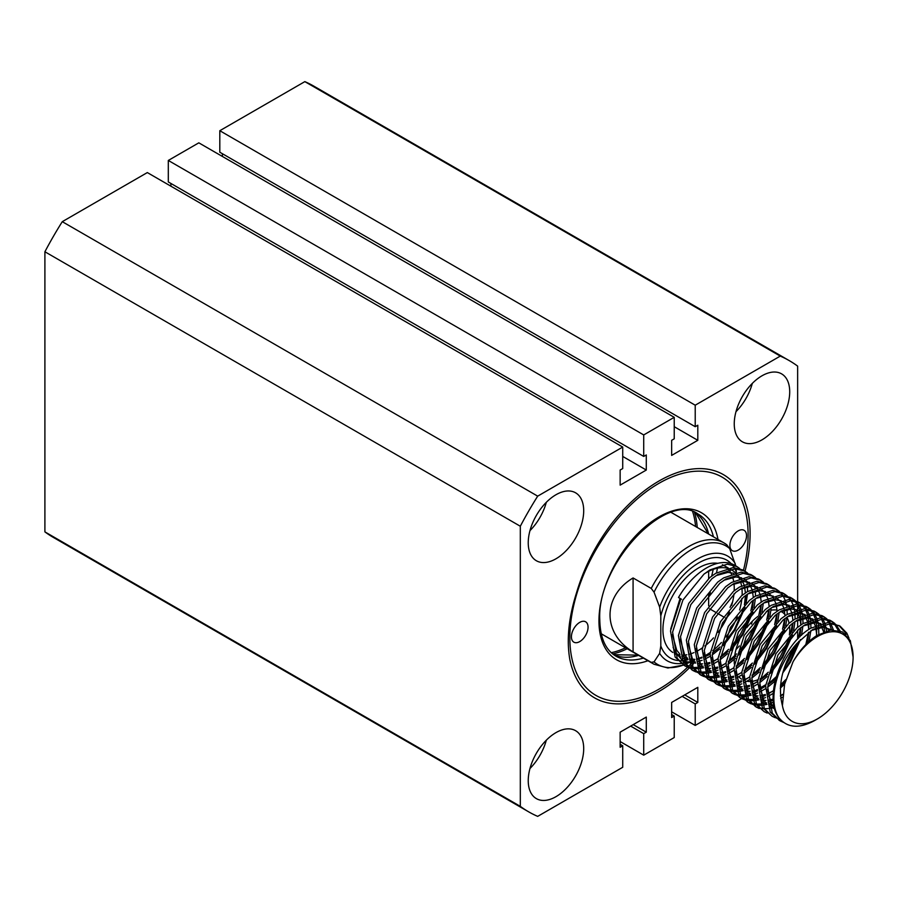 <?xml version="1.0" encoding="UTF-8"?>
<svg xmlns="http://www.w3.org/2000/svg" width="898" height="898" viewBox="0 0 898 898"><rect width="100%" height="100%" fill="white"/><g stroke="black" fill="none" stroke-linecap="round" stroke-linejoin="round"><path stroke-width="1.35" d="M571.42 636.783A11.764 6.791 120 0 0 573.856 642.171A11.764 6.791 120 0 0 582.925 639.017A11.764 6.791 120 0 0 588.055 627.186A11.764 6.791 120 0 0 585.619 621.798A11.764 6.791 120 0 0 576.55 624.952A11.764 6.791 120 0 0 571.42 636.783M729.894 545.299A11.764 6.791 120 0 0 732.33 550.687A11.764 6.791 120 0 0 741.389 547.533A11.764 6.791 120 0 0 746.53 535.691A11.764 6.791 120 0 0 744.094 530.303A11.764 6.791 120 0 0 735.024 533.457A11.764 6.791 120 0 0 729.894 545.299M745.014 571.218A128.863 74.399 120 0 0 750.099 533.625A128.863 74.399 120 0 0 703.213 468.711A128.863 74.399 120 0 0 610.808 524.735C595.048 545.917 583.588 568.726 576.415 593.151C568.67 617.667 566.458 639.702 569.781 659.255A128.863 74.399 120 0 0 658.975 691.46A128.863 74.399 120 0 0 689.058 668.191M690.012 667.236A128.863 74.399 120 0 0 690.989 666.26M691.887 665.351A128.863 74.399 120 0 0 695.232 661.837M696.725 660.21A128.863 74.399 120 0 0 698.24 658.515M726.224 618.408A128.863 74.399 120 0 0 728.839 613.446M743.454 570.32A126.068 72.783 120 0 0 748.113 534.77A126.068 72.783 120 0 0 722.003 477.062A126.068 72.783 120 0 0 624.862 510.839A126.068 72.783 120 0 0 569.837 637.703A126.068 72.783 120 0 0 595.946 695.411A126.068 72.783 120 0 0 687.587 667.203M789.712 391.82A39.22 22.641 120 0 0 781.586 373.86A39.22 22.641 120 0 0 751.368 384.366A39.22 22.641 120 0 0 734.25 423.834A39.22 22.641 120 0 0 742.365 441.794A39.22 22.641 120 0 0 772.594 431.287A39.22 22.641 120 0 0 789.712 391.82M583.7 510.76A39.22 22.641 120 0 0 575.573 492.8A39.22 22.641 120 0 0 545.355 503.307A39.22 22.641 120 0 0 528.237 542.774A39.22 22.641 120 0 0 536.353 560.734A39.22 22.641 120 0 0 566.582 550.227A39.22 22.641 120 0 0 583.7 510.76M583.7 748.64A39.22 22.641 120 0 0 575.573 730.68A39.22 22.641 120 0 0 545.355 741.187A39.22 22.641 120 0 0 528.237 780.665A39.22 22.641 120 0 0 536.353 798.614A39.22 22.641 120 0 0 566.582 788.107A39.22 22.641 120 0 0 583.7 748.64M789.364 634.92A39.22 22.641 120 0 0 789.712 629.7A39.22 22.641 120 0 0 789.488 625.816M789.073 623.234A39.22 22.641 120 0 0 787.018 617.487M784.942 614.501A39.22 22.641 120 0 0 781.586 611.74A39.22 22.641 120 0 0 781.069 611.459M777.039 610.124A39.22 22.641 120 0 0 770.989 610.225M768.677 610.763A39.22 22.641 120 0 0 766.342 611.572M757.878 616.41A39.22 22.641 120 0 0 746.81 627.657M739.593 639.735A39.22 22.641 120 0 0 734.687 655.821M734.328 659.312A39.22 22.641 120 0 0 734.25 661.725A39.22 22.641 120 0 0 734.328 664.082M62.276 221.671L147.317 172.573L622.718 447.058L537.689 496.145L62.276 221.671A260.532 150.415 120 0 0 44.9 251.766L520.312 526.239L520.312 806.348A260.532 150.415 120 0 0 528.709 811.859A260.532 150.415 120 0 0 537.689 816.372L622.718 767.285L622.718 745.778L620.148 747.271L620.148 732.173L646.291 717.075L646.291 732.173L643.72 733.655L643.72 755.162L674.23 737.55L674.23 716.043L671.648 717.536L671.648 702.438L697.802 687.34L697.802 702.438L695.22 703.92L695.22 725.427L741.658 698.61M304.849 81.628L780.261 356.102L695.22 405.2L219.808 130.715L304.849 81.628A260.532 150.415 120 0 1 313.829 86.141L789.241 360.614A260.532 150.415 120 0 0 780.261 356.102M44.9 251.766L44.9 531.874A260.532 150.415 120 0 0 53.296 537.386L528.709 811.859M520.312 806.348L44.9 531.874M742.826 697.937L745.407 696.444M750.032 693.784L750.593 693.458M752.232 692.504L757.396 689.529M759.427 688.351L765.702 684.736M768.138 683.322L771.214 681.548M671.648 711.811L695.22 725.427M797.637 639.129L797.637 630.205M797.637 627.309L797.637 619.901M797.637 617.521L797.637 611.572M797.637 609.72L797.637 605.375M797.637 603.198L797.637 601.896M797.637 601.615L797.637 366.126A260.532 150.415 120 0 0 789.241 360.614M688.081 666.72A126.068 72.783 120 0 0 690.102 664.722M691.112 663.689A126.068 72.783 120 0 0 694.783 659.817M730.04 607.34A126.068 72.783 120 0 0 732.645 601.649M735.765 671.3A39.22 22.641 120 0 0 737.606 675.06M738.863 676.755A39.22 22.641 120 0 0 741.512 679.135M746.855 681.279A39.22 22.641 120 0 0 749.437 681.515M751.57 681.402A39.22 22.641 120 0 0 757.822 679.764M760.224 678.675A39.22 22.641 120 0 0 763.435 676.845M674.23 417.323L643.72 434.935L643.72 456.431L168.308 181.957L168.308 160.45L198.817 142.838L674.23 417.323L674.23 438.819L671.648 440.312L671.648 455.398L697.802 440.312L697.802 425.214L695.22 426.696L695.22 405.2M643.72 456.431L646.291 454.949L646.291 470.047L622.718 456.431M622.718 447.058L622.718 468.554L620.148 470.036L620.148 485.133L646.291 470.047M537.689 496.145A260.532 150.415 120 0 0 520.312 526.239M170.889 186.189L170.889 183.439M222.39 156.454L222.39 153.704M695.22 426.696L219.808 152.222L219.808 130.715M620.148 741.546L643.72 755.162M643.72 434.935L168.308 160.45M735.978 649.568A39.22 22.641 120 0 0 739.323 645.909M751.491 624.065A39.22 22.641 120 0 0 752.322 621.27M529.977 768.508A39.22 22.641 120 0 0 546.31 740.21M529.977 530.617A39.22 22.641 120 0 0 546.31 502.33M735.978 411.677A39.22 22.641 120 0 0 752.322 383.39M697.802 440.312L674.23 426.696M622.718 745.778L620.148 744.296M630.643 726.112L643.72 733.655M674.23 716.043L671.648 714.561M682.154 696.377L695.22 703.92M633.225 724.619L646.291 732.173M684.725 694.884L697.802 702.438M817.449 636.559A50.423 29.118 120 0 0 793.046 661.781C799.669 650.208 807.594 641.453 816.843 635.515L830.695 630.082L842.47 631.934L850.339 640.701L853.1 657.145A50.423 29.118 120 0 0 817.449 636.559M793.046 661.781L784.594 684.287L782.416 705.637A50.423 29.118 120 0 0 817.449 718.905A50.423 29.118 120 0 0 853.1 657.145M817.449 718.905L814.329 720.701C799.074 728.929 787.277 727.964 778.959 717.805C762.615 697.735 782.674 643.866 810.86 628.185L828.248 622.437L839.967 626.041L830.336 623.639L812.937 629.386L796.908 643.462C782.192 664.947 777.365 685.668 782.416 705.637M726.808 544.805L724.046 542.942A70.033 40.432 -60 0 1 726.808 544.805L729.614 548.532L735.832 565.92M694.704 659.39L690.405 661.848A68.394 39.49 120 0 0 691.83 661.051L694.704 659.39M601.233 633.764L654.013 664.239A70.033 40.432 -60 0 1 651.241 662.365L633.079 651.881C602.345 633.584 602.345 596.25 633.079 577.953L651.241 588.437A70.033 40.432 -60 0 1 689.024 546.411A70.033 40.432 -60 0 1 724.046 542.942L671.266 512.466M717.76 563.327A50.423 29.118 120 0 0 698.588 567.94A50.423 29.118 120 0 0 665.8 611.864A50.423 29.118 120 0 0 672.827 652.442M677.653 654.53A50.423 29.118 120 0 0 680.033 654.979M681.795 655.125A50.423 29.118 120 0 0 686.779 654.777M688.609 654.406A50.423 29.118 120 0 0 693.997 652.599M696.04 651.645A50.423 29.118 120 0 0 698.588 650.287A50.423 29.118 120 0 0 702.348 647.885M673.118 647.379A50.423 29.118 120 0 0 680.751 657.022M682.794 658.122A50.423 29.118 120 0 0 687.947 659.559M689.72 659.704A50.423 29.118 120 0 0 694.704 659.356M696.522 658.975A50.423 29.118 120 0 0 701.922 657.168M703.965 656.225A50.423 29.118 120 0 0 706.513 654.855A50.423 29.118 120 0 0 710.273 652.464M739.705 568.546L736.955 566.571L727.324 564.169L709.936 569.916L703.931 574.17L682.907 600.055L672.591 632.125L677.204 658.29L684.893 665.901L675.128 657.089L670.503 630.924L680.83 598.854L680.078 598.416L670.716 629.027M727.436 568.266A50.423 29.118 120 0 0 706.513 572.509A50.423 29.118 120 0 0 704.324 573.856M709.925 663.465L704.795 665.609M703.089 666.159L698.61 667.18M697.106 667.382L693.121 667.54M691.774 667.461L688.227 666.866M687.026 666.54L683.872 665.261M684.893 665.901L687.947 667.337M689.114 667.742L692.56 668.516M693.862 668.662L697.724 668.707M699.183 668.583L703.527 667.809M705.177 667.36L710.116 665.541M712.013 664.666L717.816 661.366M736.955 566.571L734.53 565.168A56.024 32.35 120 0 0 706.513 567.94A56.024 32.35 120 0 0 678.506 597.507L680.83 598.854M717.85 668.045L712.72 670.189M711.014 670.739L706.524 671.76M705.02 671.962L701.035 672.119M699.699 672.041L696.141 671.446M694.951 671.109L691.786 669.841M692.818 670.469L683.052 661.669L678.428 635.492L688.755 603.434L709.779 577.537L715.773 573.283L733.161 567.547L742.792 569.938L744.88 571.139L735.249 568.748L717.861 574.484L711.856 578.739L690.831 604.635L680.504 636.693L685.129 662.87L692.818 670.469L695.871 671.917M697.028 672.31L700.485 673.085M701.787 673.242L705.648 673.287M707.108 673.163L711.452 672.389M713.102 671.94L718.041 670.121M719.938 669.246L725.741 665.934M725.775 672.613L720.645 674.757M718.939 675.307L714.449 676.34M712.945 676.531L708.96 676.688M707.624 676.609L704.066 676.014M702.876 675.689L699.71 674.409M700.732 675.049L690.977 666.237L686.353 640.072L696.68 608.002L717.693 582.117L723.698 577.863L741.086 572.116L750.717 574.518L752.805 575.719L743.174 573.317L725.786 579.064L719.781 583.318L698.756 609.203L688.429 641.273L693.054 667.439L700.732 675.049L703.796 676.486M704.952 676.89L708.399 677.664M709.701 677.81L713.573 677.867M715.033 677.743L719.377 676.957M721.015 676.508L725.966 674.69M727.863 673.814L733.666 670.514M733.7 677.193L728.57 679.337M726.864 679.887L722.374 680.909M720.87 681.111L716.885 681.268M715.549 681.189L711.991 680.594M710.801 680.257L707.635 678.989M708.657 679.618L698.902 670.817L694.277 644.641L704.593 612.582L725.618 586.686L731.623 582.432L749.011 576.696L758.642 579.087L760.729 580.288L751.098 577.897L733.711 583.633L727.706 587.887L706.681 613.783L696.354 645.853L700.979 672.018L708.657 679.618L711.721 681.066M712.877 681.459L716.323 682.233M717.625 682.39L721.498 682.435M722.957 682.312L727.301 681.537M728.94 681.088L733.89 679.27M735.788 678.394L741.58 675.083M741.625 681.762L736.495 683.906M734.789 684.456L730.299 685.488M728.794 685.69L724.809 685.836M723.474 685.758L719.915 685.174M718.726 684.837L715.56 683.558M716.582 684.197L706.816 675.386L702.202 649.22L712.518 617.15L733.543 591.266L739.548 587.011L756.935 581.264L766.566 583.666L768.654 584.867L759.023 582.465L741.625 588.212L735.63 592.467L714.606 618.352L704.279 650.421L708.904 676.598L716.582 684.197L719.646 685.634M720.802 686.038L724.248 686.813M725.55 686.959L729.423 687.015M730.882 686.891L735.226 686.106M736.865 685.657L741.815 683.838M743.701 682.963L749.504 679.663M749.549 686.341L744.408 688.485M742.713 689.035L738.223 690.057M736.719 690.259L732.734 690.416M731.399 690.337L727.84 689.743M726.65 689.406L723.485 688.137M724.506 688.766L714.741 679.966L710.116 653.8L720.443 621.73L741.467 595.834L747.473 591.58L764.86 585.844L774.491 588.235L776.579 589.436L766.937 587.045L749.549 592.792L743.555 597.047L722.531 622.931L712.204 655.001L716.829 681.167L724.506 688.766L727.571 690.214M728.727 690.607L732.173 691.381M733.475 691.539L737.337 691.583M738.796 691.46L743.14 690.685M744.79 690.236L749.729 688.418M751.626 687.542L757.429 684.231M757.474 690.91L752.333 693.065M750.638 693.604L746.148 694.637M744.644 694.839L740.659 694.985M739.312 694.906L735.765 694.322M734.564 693.986L731.41 692.717M732.431 693.346L722.665 684.545L718.041 658.369L728.368 626.299L749.392 600.414L755.398 596.16L772.785 590.413L782.416 592.815L784.493 594.016L774.862 591.614L757.474 597.361L751.469 601.615L730.456 627.5L720.129 659.57L724.753 685.746L732.431 693.346L735.496 694.794M736.652 695.187L740.098 695.961M741.4 696.107L745.261 696.163M746.721 696.04L751.065 695.254M752.715 694.805L757.654 692.998M759.551 692.111L765.354 688.811M765.399 695.49L760.258 697.634M758.552 698.184L754.073 699.205M752.569 699.407L748.584 699.564M747.237 699.486L743.69 698.891M742.489 698.554L739.335 697.286M740.356 697.914L730.59 689.114L725.966 662.949L736.293 630.879L757.317 604.994L763.322 600.74L780.71 594.992L790.341 597.383L792.418 598.584L782.787 596.193L765.399 601.941L759.394 606.195L738.369 632.08L728.054 664.15L732.678 690.315L740.356 697.914L743.421 699.362M744.577 699.755L748.023 700.53M749.325 700.687L753.186 700.732M754.646 700.608L758.99 699.834M760.64 699.385L765.579 697.566M767.476 696.691L773.279 693.379M773.313 700.058L768.183 702.214M766.477 702.752L761.998 703.785M760.494 703.987L756.509 704.144M755.162 704.054L751.615 703.471M750.414 703.134L747.259 701.866M748.281 702.494L738.515 693.694L733.89 667.517L744.218 635.447L765.242 609.562L771.236 605.308L788.635 599.561L798.266 601.963L800.343 603.164L790.711 600.773L773.324 606.509L767.319 610.763L746.294 636.648L735.978 668.718L740.592 694.895L748.281 702.494L751.334 703.942M752.502 704.335L755.948 705.11M757.25 705.256L761.111 705.312M762.57 705.188L766.914 704.402M768.565 703.953L773.504 702.146M774.402 707.332L769.912 708.354M768.407 708.556L764.434 708.713M763.087 708.634L759.54 708.039M758.339 707.703L755.184 706.434M756.206 707.063L746.44 698.262L741.815 672.097L752.142 640.027L773.167 614.142L779.161 609.888L796.56 604.141L806.191 606.532L808.267 607.733L798.636 605.342L781.249 611.089L775.243 615.343L754.219 641.228L743.892 673.298L748.517 699.463L756.206 707.063L759.259 708.511M764.131 711.643L754.365 702.842L749.74 676.665L760.067 644.596L781.092 618.711L787.086 614.457L804.473 608.721L814.104 611.111L816.192 612.313L806.561 609.922L789.174 615.658L783.168 619.912L762.144 645.808L751.817 677.867L756.442 704.043L764.131 711.643L767.184 713.091M772.044 716.222L762.29 707.411L757.665 681.245L767.981 649.175L789.005 623.291L795.011 619.036L812.398 613.289L822.029 615.68L824.117 616.881L814.486 614.49L797.098 620.237L791.093 624.492L770.069 650.376L759.742 682.446L764.366 708.612L772.044 716.222L775.109 717.659M776.265 718.063L779.767 718.838M782.439 721.532L778.948 720.162M779.969 720.791L770.203 711.991L765.59 685.814L775.906 653.755L796.93 627.859L802.935 623.605L820.323 617.869L829.954 620.26L832.042 621.461L822.411 619.07L805.012 624.806L799.018 629.06L777.994 654.956L767.667 687.015L772.291 713.192L779.969 720.791L783.628 722.452M745.003 607.531L734.979 630.115L723.092 645.662A56.024 32.35 120 0 0 743.342 609.293M744.498 604.747A56.024 32.35 120 0 0 745.957 595.194M746.081 603.265L747.439 594.162M747.574 591.524L747.45 586.596M747.057 583.273L746.766 581.736M743.813 570.578L746.451 572.767M752.995 600.436L750.84 610.909M749.089 616.342L740.816 633.494L732.544 645M728.66 649.321L720.465 656.764M718.018 658.593L711.912 662.443M720.106 659.794L727.515 653.71M730.736 650.522L742.904 634.695L752.917 612.11M753.994 607.834L755.364 598.73M755.499 596.104L755.375 591.176M754.971 587.842L754.69 586.315M747.63 573.115L744.88 571.139M751.738 575.147L754.376 577.335M760.909 605.005L758.765 615.478M757.014 620.911L748.741 638.063L740.468 649.568M736.585 653.901L728.39 661.343M725.943 663.173L719.837 667.012M728.031 664.374L735.44 658.29M738.661 655.102L750.818 639.264L760.842 616.679M761.919 612.414L763.289 603.31M755.555 577.695L752.805 575.719M759.663 579.726L762.301 581.915M768.834 609.585L766.69 620.058M764.939 625.491L756.666 642.642L748.393 654.148M744.509 658.47L736.315 665.912M733.868 667.742L727.75 671.592M735.956 668.954L743.364 662.859M746.586 659.682L758.743 643.844L768.767 621.259M769.844 616.982L771.202 607.879M763.48 582.263L760.729 580.288M767.588 584.295L770.226 586.484M776.759 614.153L774.615 624.626M772.864 630.059L764.591 647.211L756.318 658.717M752.423 663.05L744.24 670.492M741.793 672.321L735.675 676.16M743.87 673.522L751.289 667.439M754.511 664.251L766.668 648.412L776.691 625.827M777.769 621.562L779.127 612.458M771.404 586.843L768.654 584.867M775.513 588.875L778.139 591.064M784.684 618.733L782.528 629.206M780.789 634.639L772.516 651.791L764.243 663.296M760.348 667.618L752.165 675.06M749.718 676.901L743.6 680.74M751.794 678.102L759.203 672.007M762.436 668.83L774.592 652.992L784.616 630.407M785.694 626.13L787.052 617.027M787.187 614.4L787.063 609.473M786.67 606.15L785.537 601.368M785.009 599.875L783.236 596.193M782.517 595.048L780.227 592.265M779.329 591.412L776.579 589.436M783.438 593.455L786.064 595.632M792.608 623.313L790.453 633.775M788.713 639.208L780.429 656.359L772.157 667.876M768.273 672.198L760.09 679.64M757.643 681.47L751.525 685.32M759.719 682.671L767.128 676.587M770.361 673.399L782.517 657.56L792.541 634.976M793.619 630.71L794.977 621.607M795.112 618.969L794.865 612.66M794.595 610.719L793.462 605.948M792.934 604.455L791.16 600.773M790.431 599.628L788.152 596.833M787.254 595.991L784.493 594.016M791.363 598.023L793.989 600.212M794.842 601.132L797.009 604.141M797.682 605.375L799.299 609.315M799.759 610.909L800.702 616.039M800.881 618.127L800.825 624.974L799.995 618.576M800.533 627.882L798.378 638.355M796.593 643.911L788.354 660.939L784.897 666.204M776.198 676.778L768.015 684.209M765.567 686.05L759.45 689.889M767.644 687.251L775.053 681.155M782.775 672.916L790.442 662.14L800.466 639.556M801.544 635.279L802.902 626.175M803.037 623.549L802.778 617.24M802.52 615.298L801.375 610.517M800.859 609.024L799.085 605.342M798.356 604.197L796.077 601.413M795.179 600.56L792.418 598.584M799.287 602.603L801.914 604.781M802.767 605.701L804.922 608.721M805.607 609.944L807.223 613.895M807.684 615.489L808.627 620.608M808.806 622.696L808.739 629.554M808.458 632.461L805.832 644.54M785.683 679.685L780.53 684.871M773.492 690.618L767.375 694.468M780.272 688.149L784.628 684.153M809.109 641.397L810.827 630.755M810.961 628.117L810.703 621.809M810.445 619.867L809.3 615.096M808.772 613.603L807.01 609.922M806.281 608.777L804.002 605.982M803.093 605.14L800.343 603.164M807.201 607.171L809.839 609.36M810.692 610.281L812.847 613.289M813.532 614.524L815.148 618.464M815.609 620.058L816.551 625.188M816.731 627.275L816.529 635.717M782.528 694.379L780.373 695.916M780.654 698.307L782.248 697.263M818.819 634.336L818.628 626.389M818.359 624.447L817.225 619.665M816.697 618.172L814.935 614.49M814.205 613.345L811.915 610.561M811.017 609.72L808.267 607.733M815.126 611.751L817.764 613.929M818.617 614.861L820.772 617.869M821.457 619.092L823.073 623.044M823.533 624.638L824.633 631.62M826.553 630.98L825.15 624.245M824.622 622.752L822.86 619.07M822.13 617.925L819.84 615.13M818.942 614.288L816.192 612.313M823.051 616.32L825.689 618.509M826.542 619.429L828.697 622.437M829.37 623.672L831.649 629.969M833.389 629.857L830.785 623.639M830.055 622.494L827.765 619.71M826.867 618.868L824.117 616.881M830.976 620.9L833.613 623.077M834.466 624.009L838.249 630.351M840.045 630.867L835.69 624.29M834.792 623.437L832.042 621.461M838.9 625.468L844.771 631.979L846.006 634.516M849.003 638.22L846.848 633.18L839.967 626.041M778.959 717.805A56.024 32.35 -60 0 1 796.908 643.462M651.241 662.365L654.047 661.882L659.648 653.374L660.805 645.931L660.805 615.916L659.648 607.138L654.047 592.164L651.241 588.437M712.788 650.59A50.423 29.118 120 0 0 721.431 642.474M725.943 636.985A50.423 29.118 120 0 0 737.303 616.679M739.593 609.966A50.423 29.118 120 0 0 741.894 598.416M742.118 595.318A50.423 29.118 120 0 0 741.916 588.381M741.557 585.833A50.423 29.118 120 0 0 740.569 581.825M739.323 578.626A50.423 29.118 120 0 0 737.213 575.023M735.372 572.845A50.423 29.118 120 0 0 731.724 570.017A50.423 29.118 120 0 0 730.321 569.287M719.612 649.052L712.204 654.945M709.914 656.438L704.054 659.514M702.124 660.299L697.028 661.804M695.299 662.107L690.584 662.365M688.934 662.23L684.085 661.007M682.143 660.075L673.96 650.859M704.863 646.021A50.423 29.118 120 0 0 713.506 637.894M718.018 632.417A50.423 29.118 120 0 0 729.378 612.11M731.668 605.398A50.423 29.118 120 0 0 733.969 593.847M734.194 590.749A50.423 29.118 120 0 0 734.003 583.812M733.632 581.264A50.423 29.118 120 0 0 732.645 577.257M731.399 574.047A50.423 29.118 120 0 0 728.705 569.68M728.357 568.064L723.799 565.437A50.423 29.118 120 0 0 722.396 564.719M708.645 571.364L708.645 578.469M708.645 594.465L708.645 605.813M709.588 608.799L715.425 612.167M717.513 613.368L723.35 616.746M725.438 617.947L726.527 618.576M736.225 568.76L736.371 572.284A56.507 32.62 120 0 0 734.833 568.748M633.079 651.881L633.079 577.953M680.078 598.416L681.481 599.235M811.208 630.497L823.028 627.287L832.289 629.913M774.794 708.836L771.797 705.042L767.464 689.552M803.283 625.928L815.103 622.707L820.884 623.594M823.331 624.694L829.056 630.362M774.817 708.892L769.171 706.198M766.87 704.268L763.872 700.474L759.54 684.983M795.359 621.349L807.179 618.138L812.959 619.025M815.406 620.125L819.84 623.919M820.94 625.468L823.691 631.99M773.93 705.053L768.767 704.75M766.892 704.324L761.246 701.63M758.956 699.688L755.948 695.894L751.615 680.403M787.434 616.78L799.265 613.559L805.035 614.445M807.482 615.545L811.915 619.351M813.016 620.888L815.283 625.76M815.844 627.724L816.765 635.571M782.472 694.839L780.384 696.04M773.257 699.104L767.857 700.305M766.005 700.474L760.842 700.182M758.967 699.744L753.332 697.05M751.031 695.108L748.023 691.325L743.69 675.835M779.509 612.2L791.34 608.99L797.11 609.877M799.557 610.966L803.991 614.771M805.091 616.32L807.358 621.192M807.919 623.156L808.795 629.52M808.829 632.17L807.493 642.889M785.077 682.076L780.407 686.162M773.459 690.91L767.363 693.817M765.343 694.524L759.944 695.737M758.08 695.905L752.917 695.602M751.042 695.175L745.407 692.481M743.106 690.54L740.098 686.745L735.765 671.255M771.584 607.632L783.415 604.41L789.185 605.297M791.632 606.397L796.066 610.202M797.166 611.74L799.433 616.612M800.915 627.601L799.882 636.85M798.827 641.284L789.78 661.759L783.393 670.727M775.603 678.944L767.913 684.882M765.534 686.33L759.439 689.249M757.418 689.956L752.019 691.157M750.156 691.325L744.992 691.033M743.117 690.596L737.483 687.902M735.181 685.96L732.173 682.177L727.851 666.686M763.659 603.052L775.49 599.842L781.271 600.728M783.707 601.817L788.141 605.622M789.241 607.16L791.508 612.043M792.07 614.008L792.945 620.372M792.99 623.021L791.957 632.282M790.902 636.716L781.855 657.19L771.056 671.109M767.678 674.364L759.989 680.302M757.609 681.762L751.514 684.669M749.493 685.376L744.094 686.588M742.231 686.757L737.067 686.454M735.193 686.027L729.558 683.333M727.257 681.391L724.259 677.597L719.927 662.107M755.734 598.472L767.565 595.262L773.346 596.149M775.782 597.249L780.216 601.054M781.316 602.592L783.584 607.463M784.145 609.428L785.032 615.792M785.065 618.453L784.033 627.702M782.977 632.136L773.941 652.61L763.132 666.529M759.753 669.785L752.075 675.734M749.684 677.182L743.589 680.1M741.568 680.807L736.169 682.009M734.306 682.177L729.142 681.885M727.279 681.447L721.633 678.753M719.332 676.811L716.335 673.029L712.002 657.538M747.821 593.904L759.641 590.682L765.422 591.569M767.869 592.669L772.291 596.474M773.391 598.012L775.67 602.895M776.22 604.859L777.107 611.224M777.14 613.873L776.108 623.133M775.053 627.567L766.016 648.042L755.207 661.961M751.828 665.216L744.15 671.154M741.77 672.613L735.664 675.52M733.644 676.228L728.244 677.429M726.381 677.608L721.217 677.305M719.354 676.879L713.708 674.174M711.407 672.243L708.41 668.449L704.077 652.958M739.896 589.324L751.716 586.113L757.497 587M759.944 588.1L764.366 591.905M765.466 593.443L767.745 598.315M768.295 600.279L769.182 606.644M769.216 609.304L768.183 618.554M767.139 622.988L758.092 643.462L747.282 657.381M743.903 660.636L736.225 666.585M733.846 668.033L727.739 670.952M725.719 671.659L720.319 672.86M718.467 673.029L713.293 672.737M711.429 672.299L705.783 669.605M703.482 667.663L700.485 663.88L696.152 648.378M731.971 584.755L743.791 581.534L749.572 582.42M752.019 583.52L756.442 587.326M757.553 588.864L759.82 593.746M760.381 595.711L761.257 602.064M761.291 604.724L760.258 613.985M759.214 618.419L750.167 638.893L739.357 652.812M735.99 656.068L728.3 662.006M725.921 663.465L719.814 666.372M717.794 667.079L712.395 668.28M710.543 668.449L705.379 668.157M703.504 667.73L697.858 665.025M695.557 663.094L692.56 659.3L688.227 643.81M724.046 580.175L735.877 576.965L741.647 577.852M744.094 578.952L748.528 582.757M749.628 584.295L751.895 589.167M752.457 591.131L753.332 597.496M753.366 600.156L752.333 609.405M751.289 613.839L742.242 634.314L731.443 648.233M728.065 651.488L720.376 657.437M717.996 658.885L711.901 661.804M709.869 662.5L704.47 663.712M702.618 663.88L697.454 663.577M695.58 663.151L689.933 660.457M687.644 658.515L684.635 654.732L680.302 639.23M716.121 575.607L727.952 572.385L733.722 573.272M736.169 574.372L740.603 578.177M741.703 579.715L743.971 584.587M744.532 586.562L745.407 592.916M745.441 595.576L744.408 604.825M743.364 609.271L734.317 629.734L723.519 643.664M720.14 646.919L712.451 652.857M710.071 654.316L703.976 657.224M701.955 657.931L696.545 659.132M694.693 659.3L689.529 659.009M687.655 658.582L682.02 655.877M679.719 653.946L676.71 650.152L672.378 634.662M713.416 536.802A82.077 47.392 120 0 0 698.038 514.015C667.248 490.634 596.699 563.473 599.774 619.743C600.133 637.861 605.521 649.995 615.949 656.18A82.077 47.392 120 0 0 643.383 658.099M647.941 660.737A84.883 49.008 -60 0 1 598.955 620.888A84.883 49.008 -60 0 1 653.43 520.425A84.883 49.008 -60 0 1 717.973 539.429M708.264 533.827L695.602 512.769A82.077 47.392 -60 0 1 708.657 534.052M627.186 648.76A92.449 53.375 -60 0 1 612.705 653.946M611.235 652.678A91.327 52.724 120 0 0 625.536 647.795M711.643 576.089A82.077 47.392 120 0 0 713.192 569.388M638.624 655.36A82.077 47.392 -60 0 1 613.693 654.709L638.231 655.136M717.435 568.187A84.883 49.008 -60 0 1 716.492 572.857M710.318 592.478A84.883 49.008 -60 0 1 708.645 596.474M694.48 512.309A92.449 53.375 -60 0 1 697.218 527.452M695.568 526.497A91.327 52.724 120 0 0 692.639 511.669M729.614 548.532A68.394 39.49 120 0 0 691.83 549.363A68.394 39.49 120 0 0 654.047 592.164M659.648 607.138A60.469 34.91 -60 0 1 697.432 559.072A60.469 34.91 -60 0 1 735.215 563.517M660.805 645.931A56.507 32.62 120 0 0 677.664 660.501M678.832 660.625A56.507 32.62 120 0 0 682.446 660.636M683.827 660.513A56.507 32.62 120 0 0 688.003 659.716M694.513 659.379A60.469 34.91 -60 0 1 690.203 661.276M688.755 661.804A60.469 34.91 -60 0 1 685.107 662.836M683.984 663.072A60.469 34.91 -60 0 1 681.515 663.454M680.987 663.51A60.469 34.91 -60 0 1 659.648 653.374M654.047 661.882A68.394 39.49 120 0 0 683.423 665.048M683.501 665.025A68.394 39.49 120 0 0 685.028 664.419M685.904 664.049A68.394 39.49 120 0 0 689.069 662.556L685.915 664.06M734.16 567.558A56.507 32.62 120 0 0 732.139 564.685M731.241 563.675A56.507 32.62 120 0 0 692.964 566.683A56.507 32.62 120 0 0 660.805 615.916M674.914 653.665L680.751 657.044M685.039 664.441L683.535 665.036M683.457 665.07L667.91 668L654.013 664.239M730.433 569.265L731.724 570.017"/></g></svg>
